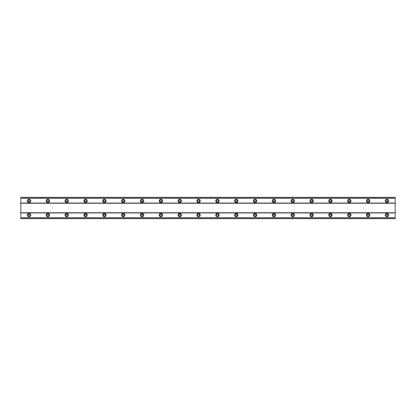 <?xml version="1.0" encoding="UTF-8"?>
<svg xmlns="http://www.w3.org/2000/svg" width="416" height="416" viewBox="0 0 416 416"><rect width="100%" height="100%" fill="white"/><g stroke="black" fill="none" stroke-linecap="round" stroke-linejoin="round"><path stroke-width="0.62" d="M29.042 213.418A1.648 1.648 0 0 0 27.394 215.062A1.648 1.648 0 0 0 29.042 216.71A1.648 1.648 0 0 0 30.69 215.062A1.648 1.648 0 0 0 29.042 213.418M386.958 213.418A1.648 1.648 0 0 0 385.31 215.062A1.648 1.648 0 0 0 386.958 216.71A1.648 1.648 0 0 0 388.606 215.062A1.648 1.648 0 0 0 386.958 213.418M368.118 213.418A1.648 1.648 0 0 0 366.47 215.062A1.648 1.648 0 0 0 368.118 216.71A1.648 1.648 0 0 0 369.767 215.062A1.648 1.648 0 0 0 368.118 213.418M349.284 213.418A1.648 1.648 0 0 0 347.636 215.062A1.648 1.648 0 0 0 349.284 216.71A1.648 1.648 0 0 0 350.932 215.062A1.648 1.648 0 0 0 349.284 213.418M330.444 213.418A1.648 1.648 0 0 0 328.796 215.062A1.648 1.648 0 0 0 330.444 216.71A1.648 1.648 0 0 0 332.093 215.062A1.648 1.648 0 0 0 330.444 213.418M311.61 213.418A1.648 1.648 0 0 0 309.962 215.062A1.648 1.648 0 0 0 311.61 216.71A1.648 1.648 0 0 0 313.258 215.062A1.648 1.648 0 0 0 311.61 213.418M292.77 213.418A1.648 1.648 0 0 0 291.122 215.062A1.648 1.648 0 0 0 292.77 216.71A1.648 1.648 0 0 0 294.419 215.062A1.648 1.648 0 0 0 292.77 213.418M273.931 213.418A1.648 1.648 0 0 0 272.282 215.062A1.648 1.648 0 0 0 273.931 216.71A1.648 1.648 0 0 0 275.579 215.062A1.648 1.648 0 0 0 273.931 213.418M255.096 213.418A1.648 1.648 0 0 0 253.448 215.062A1.648 1.648 0 0 0 255.096 216.71A1.648 1.648 0 0 0 256.745 215.062A1.648 1.648 0 0 0 255.096 213.418M236.257 213.418A1.648 1.648 0 0 0 234.608 215.062A1.648 1.648 0 0 0 236.257 216.71A1.648 1.648 0 0 0 237.905 215.062A1.648 1.648 0 0 0 236.257 213.418M217.417 213.418A1.648 1.648 0 0 0 215.769 215.062A1.648 1.648 0 0 0 217.417 216.71A1.648 1.648 0 0 0 219.066 215.062A1.648 1.648 0 0 0 217.417 213.418M198.583 213.418A1.648 1.648 0 0 0 196.934 215.062A1.648 1.648 0 0 0 198.583 216.71A1.648 1.648 0 0 0 200.231 215.062A1.648 1.648 0 0 0 198.583 213.418M179.743 213.418A1.648 1.648 0 0 0 178.095 215.062A1.648 1.648 0 0 0 179.743 216.71A1.648 1.648 0 0 0 181.392 215.062A1.648 1.648 0 0 0 179.743 213.418M160.904 213.418A1.648 1.648 0 0 0 159.255 215.062A1.648 1.648 0 0 0 160.904 216.71A1.648 1.648 0 0 0 162.552 215.062A1.648 1.648 0 0 0 160.904 213.418M142.069 213.418A1.648 1.648 0 0 0 140.421 215.062A1.648 1.648 0 0 0 142.069 216.71A1.648 1.648 0 0 0 143.718 215.062A1.648 1.648 0 0 0 142.069 213.418M123.23 213.418A1.648 1.648 0 0 0 121.581 215.062A1.648 1.648 0 0 0 123.23 216.71A1.648 1.648 0 0 0 124.878 215.062A1.648 1.648 0 0 0 123.23 213.418M104.39 213.418A1.648 1.648 0 0 0 102.742 215.062A1.648 1.648 0 0 0 104.39 216.71A1.648 1.648 0 0 0 106.038 215.062A1.648 1.648 0 0 0 104.39 213.418M85.556 213.418A1.648 1.648 0 0 0 83.907 215.062A1.648 1.648 0 0 0 85.556 216.71A1.648 1.648 0 0 0 87.204 215.062A1.648 1.648 0 0 0 85.556 213.418M66.716 213.418A1.648 1.648 0 0 0 65.068 215.062A1.648 1.648 0 0 0 66.716 216.71A1.648 1.648 0 0 0 68.364 215.062A1.648 1.648 0 0 0 66.716 213.418M47.882 213.418A1.648 1.648 0 0 0 46.233 215.062A1.648 1.648 0 0 0 47.882 216.71A1.648 1.648 0 0 0 49.53 215.062A1.648 1.648 0 0 0 47.882 213.418M29.042 199.29A1.648 1.648 0 0 0 27.394 200.938A1.648 1.648 0 0 0 29.042 202.582A1.648 1.648 0 0 0 30.69 200.938A1.648 1.648 0 0 0 29.042 199.29M386.958 199.29A1.648 1.648 0 0 0 385.31 200.938A1.648 1.648 0 0 0 386.958 202.582A1.648 1.648 0 0 0 388.606 200.938A1.648 1.648 0 0 0 386.958 199.29M368.118 199.29A1.648 1.648 0 0 0 366.47 200.938A1.648 1.648 0 0 0 368.118 202.582A1.648 1.648 0 0 0 369.767 200.938A1.648 1.648 0 0 0 368.118 199.29M349.284 199.29A1.648 1.648 0 0 0 347.636 200.938A1.648 1.648 0 0 0 349.284 202.582A1.648 1.648 0 0 0 350.932 200.938A1.648 1.648 0 0 0 349.284 199.29M330.444 199.29A1.648 1.648 0 0 0 328.796 200.938A1.648 1.648 0 0 0 330.444 202.582A1.648 1.648 0 0 0 332.093 200.938A1.648 1.648 0 0 0 330.444 199.29M311.61 199.29A1.648 1.648 0 0 0 309.962 200.938A1.648 1.648 0 0 0 311.61 202.582A1.648 1.648 0 0 0 313.258 200.938A1.648 1.648 0 0 0 311.61 199.29M292.77 199.29A1.648 1.648 0 0 0 291.122 200.938A1.648 1.648 0 0 0 292.77 202.582A1.648 1.648 0 0 0 294.419 200.938A1.648 1.648 0 0 0 292.77 199.29M273.931 199.29A1.648 1.648 0 0 0 272.282 200.938A1.648 1.648 0 0 0 273.931 202.582A1.648 1.648 0 0 0 275.579 200.938A1.648 1.648 0 0 0 273.931 199.29M255.096 199.29A1.648 1.648 0 0 0 253.448 200.938A1.648 1.648 0 0 0 255.096 202.582A1.648 1.648 0 0 0 256.745 200.938A1.648 1.648 0 0 0 255.096 199.29M236.257 199.29A1.648 1.648 0 0 0 234.608 200.938A1.648 1.648 0 0 0 236.257 202.582A1.648 1.648 0 0 0 237.905 200.938A1.648 1.648 0 0 0 236.257 199.29M217.417 199.29A1.648 1.648 0 0 0 215.769 200.938A1.648 1.648 0 0 0 217.417 202.582A1.648 1.648 0 0 0 219.066 200.938A1.648 1.648 0 0 0 217.417 199.29M198.583 199.29A1.648 1.648 0 0 0 196.934 200.938A1.648 1.648 0 0 0 198.583 202.582A1.648 1.648 0 0 0 200.231 200.938A1.648 1.648 0 0 0 198.583 199.29M179.743 199.29A1.648 1.648 0 0 0 178.095 200.938A1.648 1.648 0 0 0 179.743 202.582A1.648 1.648 0 0 0 181.392 200.938A1.648 1.648 0 0 0 179.743 199.29M160.904 199.29A1.648 1.648 0 0 0 159.255 200.938A1.648 1.648 0 0 0 160.904 202.582A1.648 1.648 0 0 0 162.552 200.938A1.648 1.648 0 0 0 160.904 199.29M142.069 199.29A1.648 1.648 0 0 0 140.421 200.938A1.648 1.648 0 0 0 142.069 202.582A1.648 1.648 0 0 0 143.718 200.938A1.648 1.648 0 0 0 142.069 199.29M123.23 199.29A1.648 1.648 0 0 0 121.581 200.938A1.648 1.648 0 0 0 123.23 202.582A1.648 1.648 0 0 0 124.878 200.938A1.648 1.648 0 0 0 123.23 199.29M104.39 199.29A1.648 1.648 0 0 0 102.742 200.938A1.648 1.648 0 0 0 104.39 202.582A1.648 1.648 0 0 0 106.038 200.938A1.648 1.648 0 0 0 104.39 199.29M85.556 199.29A1.648 1.648 0 0 0 83.907 200.938A1.648 1.648 0 0 0 85.556 202.582A1.648 1.648 0 0 0 87.204 200.938A1.648 1.648 0 0 0 85.556 199.29M66.716 199.29A1.648 1.648 0 0 0 65.068 200.938A1.648 1.648 0 0 0 66.716 202.582A1.648 1.648 0 0 0 68.364 200.938A1.648 1.648 0 0 0 66.716 199.29M47.882 199.29A1.648 1.648 0 0 0 46.233 200.938A1.648 1.648 0 0 0 47.882 202.582A1.648 1.648 0 0 0 49.53 200.938A1.648 1.648 0 0 0 47.882 199.29M29.042 201.994A1.061 1.061 0 0 1 27.981 200.938A1.061 1.061 0 0 1 29.042 199.878A1.061 1.061 0 0 1 30.103 200.938A1.061 1.061 0 0 1 29.042 201.994M386.958 201.994A1.061 1.061 0 0 1 385.897 200.938A1.061 1.061 0 0 1 386.958 199.878A1.061 1.061 0 0 1 388.019 200.938A1.061 1.061 0 0 1 386.958 201.994M368.118 201.994A1.061 1.061 0 0 1 367.063 200.938A1.061 1.061 0 0 1 368.118 199.878A1.061 1.061 0 0 1 369.179 200.938A1.061 1.061 0 0 1 368.118 201.994M349.284 201.994A1.061 1.061 0 0 1 348.223 200.938A1.061 1.061 0 0 1 349.284 199.878A1.061 1.061 0 0 1 350.345 200.938A1.061 1.061 0 0 1 349.284 201.994M330.444 201.994A1.061 1.061 0 0 1 329.384 200.938A1.061 1.061 0 0 1 330.444 199.878A1.061 1.061 0 0 1 331.505 200.938A1.061 1.061 0 0 1 330.444 201.994M311.61 201.994A1.061 1.061 0 0 1 310.549 200.938A1.061 1.061 0 0 1 311.61 199.878A1.061 1.061 0 0 1 312.666 200.938A1.061 1.061 0 0 1 311.61 201.994M292.77 201.994A1.061 1.061 0 0 1 291.71 200.938A1.061 1.061 0 0 1 292.77 199.878A1.061 1.061 0 0 1 293.831 200.938A1.061 1.061 0 0 1 292.77 201.994M273.931 201.994A1.061 1.061 0 0 1 272.87 200.938A1.061 1.061 0 0 1 273.931 199.878A1.061 1.061 0 0 1 274.992 200.938A1.061 1.061 0 0 1 273.931 201.994M255.096 201.994A1.061 1.061 0 0 1 254.036 200.938A1.061 1.061 0 0 1 255.096 199.878A1.061 1.061 0 0 1 256.152 200.938A1.061 1.061 0 0 1 255.096 201.994M236.257 201.994A1.061 1.061 0 0 1 235.196 200.938A1.061 1.061 0 0 1 236.257 199.878A1.061 1.061 0 0 1 237.318 200.938A1.061 1.061 0 0 1 236.257 201.994M217.417 201.994A1.061 1.061 0 0 1 216.362 200.938A1.061 1.061 0 0 1 217.417 199.878A1.061 1.061 0 0 1 218.478 200.938A1.061 1.061 0 0 1 217.417 201.994M198.583 201.994A1.061 1.061 0 0 1 197.522 200.938A1.061 1.061 0 0 1 198.583 199.878A1.061 1.061 0 0 1 199.638 200.938A1.061 1.061 0 0 1 198.583 201.994M179.743 201.994A1.061 1.061 0 0 1 178.682 200.938A1.061 1.061 0 0 1 179.743 199.878A1.061 1.061 0 0 1 180.804 200.938A1.061 1.061 0 0 1 179.743 201.994M160.904 201.994A1.061 1.061 0 0 1 159.848 200.938A1.061 1.061 0 0 1 160.904 199.878A1.061 1.061 0 0 1 161.964 200.938A1.061 1.061 0 0 1 160.904 201.994M142.069 201.994A1.061 1.061 0 0 1 141.008 200.938A1.061 1.061 0 0 1 142.069 199.878A1.061 1.061 0 0 1 143.13 200.938A1.061 1.061 0 0 1 142.069 201.994M123.23 201.994A1.061 1.061 0 0 1 122.169 200.938A1.061 1.061 0 0 1 123.23 199.878A1.061 1.061 0 0 1 124.29 200.938A1.061 1.061 0 0 1 123.23 201.994M104.39 201.994A1.061 1.061 0 0 1 103.334 200.938A1.061 1.061 0 0 1 104.39 199.878A1.061 1.061 0 0 1 105.451 200.938A1.061 1.061 0 0 1 104.39 201.994M85.556 201.994A1.061 1.061 0 0 1 84.495 200.938A1.061 1.061 0 0 1 85.556 199.878A1.061 1.061 0 0 1 86.616 200.938A1.061 1.061 0 0 1 85.556 201.994M66.716 201.994A1.061 1.061 0 0 1 65.655 200.938A1.061 1.061 0 0 1 66.716 199.878A1.061 1.061 0 0 1 67.777 200.938A1.061 1.061 0 0 1 66.716 201.994M47.882 201.994A1.061 1.061 0 0 1 46.821 200.938A1.061 1.061 0 0 1 47.882 199.878A1.061 1.061 0 0 1 48.937 200.938A1.061 1.061 0 0 1 47.882 201.994M29.042 216.122A1.061 1.061 0 0 1 27.981 215.062A1.061 1.061 0 0 1 29.042 214.006A1.061 1.061 0 0 1 30.103 215.062A1.061 1.061 0 0 1 29.042 216.122M386.958 216.122A1.061 1.061 0 0 1 385.897 215.062A1.061 1.061 0 0 1 386.958 214.006A1.061 1.061 0 0 1 388.019 215.062A1.061 1.061 0 0 1 386.958 216.122M368.118 216.122A1.061 1.061 0 0 1 367.063 215.062A1.061 1.061 0 0 1 368.118 214.006A1.061 1.061 0 0 1 369.179 215.062A1.061 1.061 0 0 1 368.118 216.122M349.284 216.122A1.061 1.061 0 0 1 348.223 215.062A1.061 1.061 0 0 1 349.284 214.006A1.061 1.061 0 0 1 350.345 215.062A1.061 1.061 0 0 1 349.284 216.122M330.444 216.122A1.061 1.061 0 0 1 329.384 215.062A1.061 1.061 0 0 1 330.444 214.006A1.061 1.061 0 0 1 331.505 215.062A1.061 1.061 0 0 1 330.444 216.122M311.61 216.122A1.061 1.061 0 0 1 310.549 215.062A1.061 1.061 0 0 1 311.61 214.006A1.061 1.061 0 0 1 312.666 215.062A1.061 1.061 0 0 1 311.61 216.122M292.77 216.122A1.061 1.061 0 0 1 291.71 215.062A1.061 1.061 0 0 1 292.77 214.006A1.061 1.061 0 0 1 293.831 215.062A1.061 1.061 0 0 1 292.77 216.122M273.931 216.122A1.061 1.061 0 0 1 272.87 215.062A1.061 1.061 0 0 1 273.931 214.006A1.061 1.061 0 0 1 274.992 215.062A1.061 1.061 0 0 1 273.931 216.122M255.096 216.122A1.061 1.061 0 0 1 254.036 215.062A1.061 1.061 0 0 1 255.096 214.006A1.061 1.061 0 0 1 256.152 215.062A1.061 1.061 0 0 1 255.096 216.122M236.257 216.122A1.061 1.061 0 0 1 235.196 215.062A1.061 1.061 0 0 1 236.257 214.006A1.061 1.061 0 0 1 237.318 215.062A1.061 1.061 0 0 1 236.257 216.122M217.417 216.122A1.061 1.061 0 0 1 216.362 215.062A1.061 1.061 0 0 1 217.417 214.006A1.061 1.061 0 0 1 218.478 215.062A1.061 1.061 0 0 1 217.417 216.122M198.583 216.122A1.061 1.061 0 0 1 197.522 215.062A1.061 1.061 0 0 1 198.583 214.006A1.061 1.061 0 0 1 199.638 215.062A1.061 1.061 0 0 1 198.583 216.122M179.743 216.122A1.061 1.061 0 0 1 178.682 215.062A1.061 1.061 0 0 1 179.743 214.006A1.061 1.061 0 0 1 180.804 215.062A1.061 1.061 0 0 1 179.743 216.122M160.904 216.122A1.061 1.061 0 0 1 159.848 215.062A1.061 1.061 0 0 1 160.904 214.006A1.061 1.061 0 0 1 161.964 215.062A1.061 1.061 0 0 1 160.904 216.122M142.069 216.122A1.061 1.061 0 0 1 141.008 215.062A1.061 1.061 0 0 1 142.069 214.006A1.061 1.061 0 0 1 143.13 215.062A1.061 1.061 0 0 1 142.069 216.122M123.23 216.122A1.061 1.061 0 0 1 122.169 215.062A1.061 1.061 0 0 1 123.23 214.006A1.061 1.061 0 0 1 124.29 215.062A1.061 1.061 0 0 1 123.23 216.122M104.39 216.122A1.061 1.061 0 0 1 103.334 215.062A1.061 1.061 0 0 1 104.39 214.006A1.061 1.061 0 0 1 105.451 215.062A1.061 1.061 0 0 1 104.39 216.122M85.556 216.122A1.061 1.061 0 0 1 84.495 215.062A1.061 1.061 0 0 1 85.556 214.006A1.061 1.061 0 0 1 86.616 215.062A1.061 1.061 0 0 1 85.556 216.122M66.716 216.122A1.061 1.061 0 0 1 65.655 215.062A1.061 1.061 0 0 1 66.716 214.006A1.061 1.061 0 0 1 67.777 215.062A1.061 1.061 0 0 1 66.716 216.122M47.882 216.122A1.061 1.061 0 0 1 46.821 215.062A1.061 1.061 0 0 1 47.882 214.006A1.061 1.061 0 0 1 48.937 215.062A1.061 1.061 0 0 1 47.882 216.122M20.8 218.598L20.8 197.402L395.2 197.402L395.2 218.598L20.8 218.598M20.8 217.797L395.2 217.797M395.2 218.535L20.8 218.535M395.2 217.74L20.8 217.74M20.8 212.945L395.2 212.945M395.2 212.711L20.8 212.711M20.8 203.289L395.2 203.289M395.2 203.055L20.8 203.055M20.8 198.26L395.2 198.26M20.8 197.465L395.2 197.465M395.2 198.203L20.8 198.203"/></g></svg>
